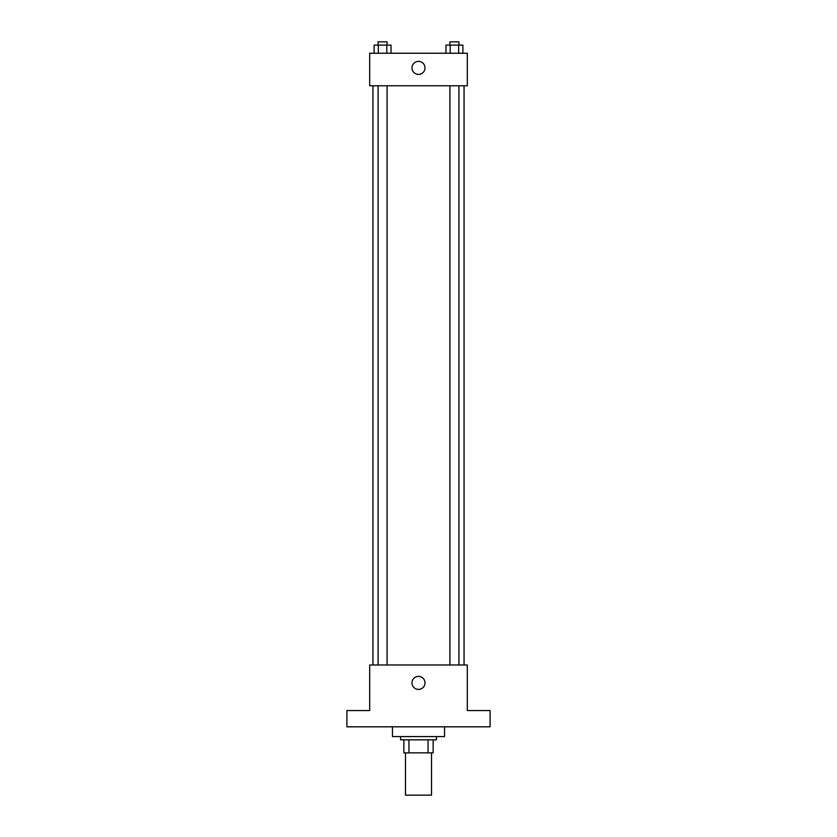 <?xml version="1.0" encoding="UTF-8"?>
<svg xmlns="http://www.w3.org/2000/svg" width="837" height="837" viewBox="0 0 837 837"><rect width="100%" height="100%" fill="white"/><g stroke="black" fill="none" stroke-linecap="round" stroke-linejoin="round"><path stroke-width="1.26" d="M405.485 752.85L405.485 795.15L431.515 795.15L431.515 752.85M428.052 739.835L428.052 752.85L403.852 752.85L403.852 739.835M428.052 752.85L433.147 752.85L433.147 739.835L433.147 752.85M436.401 736.581L436.401 739.835L400.599 739.835L400.599 736.581M408.948 739.835L408.948 752.85M392.469 726.819L392.469 736.581L444.531 736.581L444.531 726.819M490.084 726.819L346.916 726.819L346.916 710.55L369.692 710.55L369.692 664.986L467.308 664.986L467.308 710.55L490.084 710.55L490.084 726.819M425.008 682.887A6.508 6.508 0 0 1 415.246 688.527A6.508 6.508 0 0 1 415.246 677.248A6.508 6.508 0 0 1 425.008 682.887M464.054 85.782L464.054 664.986M449.929 664.986L449.929 85.782M387.071 85.782L387.071 664.986M467.308 85.782L369.692 85.782L369.692 53.244L467.308 53.244L467.308 85.782M425.008 67.881A6.508 6.508 0 0 1 415.246 73.52A6.508 6.508 0 0 1 415.246 62.241A6.508 6.508 0 0 1 425.008 67.881M462.882 53.244L462.882 45.104L445.975 45.104L445.975 53.244M458.655 45.104L458.655 53.244M450.201 45.104L450.201 53.244M449.929 45.104L449.929 41.85L458.917 41.85L458.917 45.104M391.025 53.244L391.025 45.104L374.118 45.104L374.118 53.244M386.799 45.104L386.799 53.244M378.345 45.104L378.345 53.244M378.083 45.104L378.083 41.85L387.071 41.85L387.071 45.104M372.946 85.782L372.946 664.986M458.917 664.986L458.917 85.782M378.083 85.782L378.083 664.986"/></g></svg>

